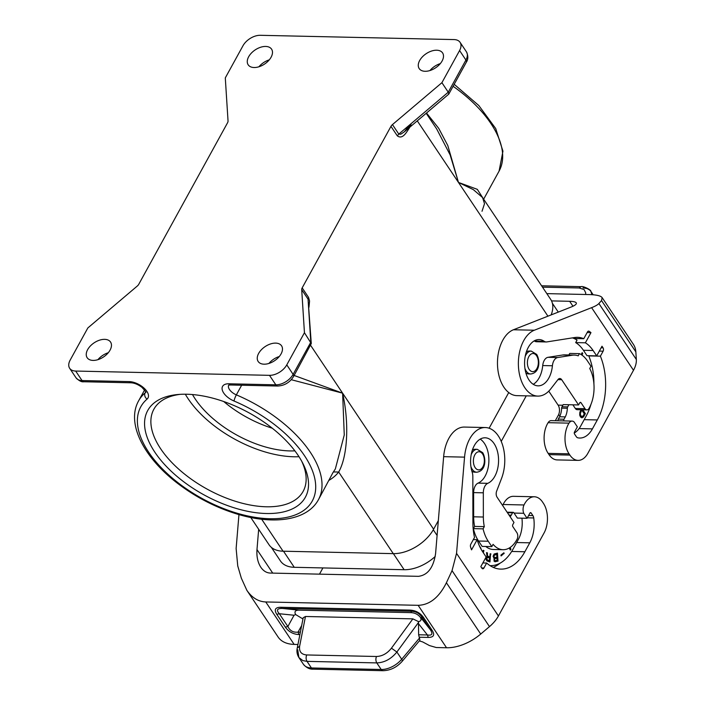 <?xml version="1.0" encoding="UTF-8"?>
<svg xmlns="http://www.w3.org/2000/svg" width="706" height="706" viewBox="0 0 706 706"><rect width="100%" height="100%" fill="white"/><g stroke="black" fill="none" stroke-linecap="round" stroke-linejoin="round"><path stroke-width="1.06" d="M438.329 520.631L433.608 529.218A33.403 20.147 146.2 0 1 393.26 553.636L338.677 472.023C347.679 456.261 349.32 422.956 342.613 393.171L291.26 379.696M332.641 473.117L335.35 468.943L344.263 435.002L342.613 393.171L294.12 375.46M329.146 480.23A107.383 55.845 28.8 0 0 338.677 472.023L333.7 471.943M311.284 343.557L304.445 332.72L286.777 364.87A14.314 8.64 146.2 0 1 269.48 375.336L75.674 371.056L82.028 380.552L129.092 381.593A14.314 7.448 28.8 0 1 144.492 388.556A14.314 7.448 28.8 0 1 147.069 399.102A97.834 50.885 28.8 0 0 196.665 495.4A97.834 50.885 28.8 0 0 313.702 497.977A97.834 50.885 28.8 0 0 234.021 401.017A14.314 7.448 28.8 0 1 222.355 390.268A14.314 7.448 28.8 0 1 228.77 383.79L275.834 384.823A4.774 2.886 -88.7 0 0 277.687 386.023C284.474 385.67 289.742 382.52 293.502 376.58L311.284 343.557L308.054 299.159L308.531 297.367L309.563 300.977L308.972 307.278M180.074 394.354A85.188 44.31 -151.2 0 0 153.855 409.268A85.188 44.31 -151.2 0 0 160.677 448.804A85.188 44.31 -151.2 0 0 237.401 501.895A85.188 44.31 -151.2 0 0 303.156 491.341A85.188 44.31 -151.2 0 0 301.7 461.212M154.914 452.299A89.962 46.79 -151.2 0 0 261.626 513.28A89.962 46.79 -151.2 0 0 302.803 463.286A89.962 46.79 -151.2 0 0 298.179 455.458A89.962 46.79 -151.2 0 0 177.736 394.53A89.962 46.79 -151.2 0 0 154.914 452.299M250.789 517.498L269.039 544.767A33.403 20.147 -33.8 0 0 283.062 551.201L393.26 553.636M411.086 124.821L404.45 131.74L448.787 94.119L448.257 92.186L441.903 82.69L459.58 50.541A14.314 8.64 -33.8 0 0 460.074 42.334A14.314 8.64 -33.8 0 0 454.073 39.58L260.258 35.3A14.314 8.64 -33.8 0 0 242.97 45.766L225.293 77.907L228.038 120.964A4.774 2.877 -33.8 0 1 227.561 122.765L138.773 284.271A4.774 2.877 146.2 0 1 137.282 286.045L87.844 327.946L70.168 360.095A14.314 8.64 146.2 0 0 69.665 368.303L76.019 377.798C79.054 380.869 81.675 382.184 83.882 381.752A4.774 2.886 -88.7 0 1 82.028 380.552A14.314 8.64 146.2 0 1 76.019 377.798M108.274 352.735A14.076 8.49 -33.8 0 0 97.905 359.681M279.285 356.512A14.076 8.49 -33.8 0 0 268.915 363.449M526.261 395.845L501.225 441.382M551.157 314.902A33.403 20.147 -33.8 0 0 550.636 299.309L482.577 197.565L473.355 189.649L458.468 182.43L447.807 145.542L438.7 128.315L426.53 113.031M508.744 392.545L489.126 428.224M283.503 551.209L294.261 567.297L404.132 569.716A32.926 19.865 -33.8 0 0 435.214 556.478M294.261 567.297A32.926 19.865 146.2 0 1 280.441 560.961L271.325 547.327M294.887 450.852A76.354 39.712 28.8 0 1 195.2 398.952A76.354 39.712 28.8 0 1 192.482 394.548M185.325 394.222A85.188 44.31 -151.2 0 0 188.167 398.802A85.188 44.31 -151.2 0 0 299 456.711M272.269 428.215A76.354 39.712 28.8 0 1 223.714 401.52M75.674 371.056A14.314 8.64 146.2 0 1 69.665 368.303M441.903 82.69L392.457 124.591A4.774 2.877 146.2 0 0 390.965 126.365L302.177 287.871A4.774 2.877 -33.8 0 0 301.709 289.672L304.445 332.72M281.076 353.9A14.076 8.49 146.2 0 1 269.277 363.334A14.076 8.49 146.2 0 1 258.167 361.481A14.076 8.49 146.2 0 1 258.652 353.406A14.076 8.49 146.2 0 1 270.451 343.972A14.076 8.49 146.2 0 1 281.57 345.825A14.076 8.49 146.2 0 1 281.076 353.9M110.065 350.123A14.076 8.49 146.2 0 1 98.266 359.557A14.076 8.49 146.2 0 1 87.156 357.704A14.076 8.49 146.2 0 1 87.65 349.629A14.076 8.49 146.2 0 1 99.449 340.204A14.076 8.49 146.2 0 1 110.56 342.057A14.076 8.49 146.2 0 1 110.065 350.123M238.955 514.595L236.131 548.491L237.745 565.921L241.355 578.223L246.862 590.322C251.989 597.77 258.281 601.644 265.756 601.953L418.146 605.316C429.672 604.963 439.088 597.435 446.404 582.75L480.715 634.05A38.177 23.033 146.2 0 1 446.536 647.755L436.229 647.526L429.425 645.549L422.638 641.904L419.32 640.924M456.544 553.354L464.557 457.135A33.403 20.2 91.3 0 1 485.313 427.536A33.403 20.2 91.3 0 1 502.495 444.815A33.403 20.2 91.3 0 1 501.551 478.403L496.636 491.155A4.774 2.886 91.3 0 0 497.095 497.227L513.977 522.466L512.803 524.602A1.43 0.865 -88.7 0 0 512.847 526.623L516.863 532.642A4.774 2.886 -88.7 0 1 517.021 539.375L516.818 539.728A29.59 17.888 -88.7 0 1 503.051 549.7A29.59 17.888 -88.7 0 1 493.088 544.335L491.826 546.62L488.234 541.237A33.403 20.2 -88.7 0 1 483.089 528.847L484.307 526.632A30.782 18.612 -88.7 0 1 483.354 517.021L483.319 492.814A9.549 5.772 91.3 0 1 487.775 483.336A23.148 13.996 -88.7 0 0 498.507 458.159A23.148 13.996 -88.7 0 0 485.084 437.791A23.148 13.996 -88.7 0 0 472.173 472.155A9.549 5.772 91.3 0 1 472.835 476.541L472.905 522.696A43.19 26.113 -88.7 0 0 474.511 537.442L470.778 544.238A2.383 1.438 91.3 0 0 470.558 546.956A52.976 32.035 91.3 0 0 471.546 549.859L477.141 539.675A40.092 24.242 -88.7 0 0 482.542 551.598L486.134 556.981L480.83 566.618L481.889 568.206A2.383 1.438 91.3 0 0 482.825 568.807A2.383 1.438 91.3 0 0 483.928 568.003L486.663 563.026A51.538 31.17 -88.7 0 0 500.872 569.115A51.538 31.17 -88.7 0 0 524.867 551.757L529.774 542.826A27.199 16.45 -88.7 0 0 533.727 517.957A4.774 2.886 -88.7 0 0 532.88 515.583L531.141 512.98A1.43 0.865 -88.7 0 0 530.585 512.627A1.43 0.865 -88.7 0 0 529.915 513.103L527.073 518.283L523.737 513.297A7.157 4.324 91.3 0 1 524.02 504.966A20.995 12.699 91.3 0 1 534.371 496.777A20.995 12.699 91.3 0 1 542.552 502.054L543.399 503.316A20.995 12.699 -88.7 0 1 544.07 532.959L498.427 615.976L456.544 553.354L452.043 570.651L446.404 582.75M498.427 615.976A28.637 17.271 146.2 0 1 489.479 626.619L480.715 634.05M402.199 661.301A4.774 1.65 -140 0 0 401.705 659.236A19.088 11.517 146.2 0 1 381.205 669.5A4.774 2.886 91.3 0 0 383.058 670.7C390.409 670.479 396.79 667.338 402.199 661.301L419.92 640.21L418.64 634.773L418.464 621.598C421.014 621.201 421.65 619.771 420.37 617.291L421.138 618.05L421.764 616.876C419.302 613.311 415.913 611.449 411.58 611.29L410.018 610.116L280.653 607.266L282.224 608.431L411.58 611.29L410.874 612.631C414.749 612.773 417.917 614.335 420.37 617.291M246.862 590.322L278.12 637.041A38.177 23.033 -33.8 0 0 294.137 644.393L297.95 644.481M285.339 627.122L287.88 626.522C289.945 630.802 293.343 632.664 298.056 632.108L298.92 634.57C293.202 634.253 288.683 631.773 285.339 627.122L276.787 614.335L279.32 613.735C276.134 610.152 277.105 608.387 282.224 608.431L299.079 610.16L410.874 612.631M299.079 610.16C295.293 610.143 294.137 611.599 295.629 614.538L294.058 615.244L279.32 613.735L287.88 626.522L294.058 615.244M295.629 614.538L302.953 618.977M418.543 622.392L396.887 652.026L391.442 648.179C387.206 653.5 382.22 656.271 376.474 656.492L306.704 654.956C305.822 657.268 305.927 659.404 307.022 661.372L376.792 662.908C384.452 662.616 391.15 658.989 396.887 652.026L401.705 659.236L419.708 637.809M391.442 648.179L412.878 618.862L305.469 616.488L303.201 617.741L297.244 648.073C296.538 651.444 297.076 654.586 298.867 657.498L297.747 649.838M432.143 630.361L430.316 629.664L421.764 616.876L423.591 617.573L432.143 630.361C435.02 635.003 433.731 637.359 428.277 637.43L427.421 634.968C432.151 635.727 433.113 633.962 430.316 629.664L421.138 618.05M412.878 618.862L418.464 621.598M485.313 427.536L464.407 427.068A33.403 20.2 91.3 0 0 443.65 456.667L435.593 553.522C433.502 567.536 427.792 575.134 418.464 576.334L270.257 573.06C266.524 572.91 263.373 570.969 260.814 567.245C257.769 562.488 256.499 556.593 256.984 549.577L258.67 529.279M306.704 654.956C301.285 654.488 298.929 651.55 299.644 646.158L297.244 648.073M383.058 670.7L313.287 669.164A4.774 2.886 91.3 0 1 311.425 667.964L307.022 661.372L302.856 660.595L298.867 657.498L303.412 664.284A19.088 11.517 -33.8 0 0 311.425 667.964L381.205 669.5L376.792 662.908C375.698 660.94 375.601 658.804 376.474 656.492M501.039 555.693L503.731 553.592L503.572 553.019M504.11 553.601L503.89 552.78L500.889 555.119L501.11 555.94L503.731 553.592M483.213 550.495L483.125 552.48M483.389 552.869L483.628 550.821M484.007 550.83L483.283 550.256L482.772 551.942M494.888 561.729L497.624 561.138L497.103 553.186M496.989 558.102L494.209 558.914L494.147 560.255L495.224 560.723L494.527 560.264L494.588 558.923L496.989 558.102L497.13 560.317L495.224 560.723M496.742 554.378L494.103 554.96L493.618 556.602L494.641 557.599L493.997 556.61L494.209 555.34L496.742 554.378L496.927 557.193L494.271 557.581M498.004 561.146L497.474 553.098L494.121 554.033L493.079 556.293L494.032 558.331L494.068 561.182L495.224 561.747L497.624 561.138M509.803 547.688L510.606 549.242L510.209 549.824M509.264 548.015L510.367 550.142L510.606 549.242M510.985 549.25L510.076 547.503M480.971 548.35L479.577 546.259M490.167 553.857L489.602 561.861M488.031 556.513L489.779 556.937L487.272 555.966L487.061 552.895L486.522 552.727M487.696 557.44L486.672 557.749L486.469 559.346L489.302 560.732L487.369 560.026L486.769 558.808L487.308 557.528L489.655 557.934L489.302 560.732M488.411 556.522L487.475 555.604L487.44 552.904L486.505 552.613L487.052 556.619L486.284 557.316L486.037 559.311L486.884 560.917L489.964 561.967L490.591 553.989M490.979 553.998L490.185 553.751L489.779 556.937M525.176 356.486A11.455 6.928 -88.7 0 1 525.899 354.941A11.455 6.928 -88.7 0 1 531.23 351.085L529.138 351.041A11.455 6.928 91.3 0 0 526.332 351.941M591.61 307.666L534.327 330.223A33.403 20.2 -88.7 0 0 518.442 366.396A33.403 20.2 -88.7 0 0 537.84 396.101A33.403 20.2 -88.7 0 0 550.777 388.856L557.996 379.546A4.774 2.886 -88.7 0 1 559.84 378.513A4.774 2.886 -88.7 0 1 561.702 379.713L578.585 404.944L579.758 402.799A1.43 0.865 91.3 0 1 580.429 402.323A1.43 0.865 91.3 0 1 580.985 402.685L585.009 408.695A4.774 2.886 91.3 0 0 586.862 409.895A4.774 2.886 91.3 0 0 589.086 408.289L589.281 407.927A29.59 17.888 91.3 0 0 589.739 368.523L590.993 366.237L587.401 360.854A33.403 20.2 91.3 0 0 579.414 353.635L578.196 355.85A30.782 18.612 91.3 0 0 574.331 355.092A30.782 18.612 91.3 0 0 572.31 355.224L557.696 357.536A9.549 5.772 -88.7 0 0 552.41 365.77A23.148 13.996 91.3 0 1 538.06 385.847A23.148 13.996 91.3 0 1 524.584 362.399A23.148 13.996 91.3 0 1 539.084 339.56A23.148 13.996 91.3 0 1 544.141 341.263A9.549 5.772 -88.7 0 0 546.223 341.96A9.549 5.772 -88.7 0 0 546.85 341.916L574.71 337.521A43.19 26.113 91.3 0 1 577.552 337.327A43.19 26.113 91.3 0 1 583.765 338.712L587.498 331.917A2.383 1.438 -88.7 0 1 588.61 331.114A2.383 1.438 -88.7 0 1 589.122 331.282A52.976 32.035 -88.7 0 1 590.966 332.623L585.371 342.807A40.092 24.242 91.3 0 1 593.093 350.503L596.694 355.877L601.989 346.231L603.048 347.82A2.383 1.438 -88.7 0 1 603.127 351.182L600.391 356.159A51.538 31.17 91.3 0 1 597.32 419.946L592.413 428.877A27.199 16.45 91.3 0 1 579.75 438.038A27.199 16.45 91.3 0 1 577.799 437.808A4.774 2.886 91.3 0 1 576.281 436.643L574.543 434.04A1.43 0.865 91.3 0 1 574.49 432.019L577.34 426.839L574.004 421.853A7.157 4.324 -88.7 0 0 572.125 421.094A7.157 4.324 -88.7 0 0 569.01 423.141A20.995 12.699 -88.7 0 0 569.062 453.834L569.901 455.096A20.995 12.699 91.3 0 0 578.082 460.374A20.995 12.699 91.3 0 0 587.86 453.305L633.494 370.279L591.61 307.666C595.282 306.21 597.708 304.833 598.891 303.527L601.53 300.571L602.147 297.623C600.771 295.779 596.385 294.755 588.989 294.561L546.832 293.625M551.527 300.897L569.663 301.294C573.36 301.391 575.558 301.903 576.246 302.83C576.881 304.004 575.161 305.407 571.083 307.057L513.421 329.764A33.403 20.2 -88.7 0 0 497.545 365.937A33.403 20.2 -88.7 0 0 516.933 395.642L537.84 396.101M555.313 420.723L558.331 415.225A7.157 4.324 91.3 0 0 558.102 405.12L548.765 391.15M558.19 420.785A1.43 0.865 -88.7 0 1 558.305 419.108L564.006 419.232L565.285 416.911A14.57 8.816 91.3 0 0 567.333 408.262A2.383 1.438 91.3 0 1 567.712 406.877L568.895 404.732L563.194 404.609L562.011 406.753A2.383 1.438 91.3 0 0 561.641 408.139L567.333 408.262M561.641 408.139A14.57 8.816 91.3 0 1 559.584 416.778L558.305 419.108M569.901 455.096L549.003 454.638L548.156 453.367A20.995 12.699 -88.7 0 1 548.103 422.682A7.157 4.324 -88.7 0 1 551.227 420.626L572.125 421.094M549.003 454.638A20.995 12.699 91.3 0 0 557.184 459.915L578.082 460.374M633.494 370.279A28.637 17.271 -33.8 0 0 636.335 359.495L635.85 351.87A38.177 23.033 -33.8 0 0 633.397 344.351L602.147 297.623M578.585 404.944L568.895 404.732M574.331 355.092L564.641 354.871A30.782 18.612 91.3 0 0 562.62 355.012L548.006 357.315A9.549 5.772 -88.7 0 0 542.72 365.558A23.148 13.996 91.3 0 1 533.251 384.302M579.414 353.635L569.724 353.424L568.877 354.968M572.866 404.82L575.319 408.483A4.774 2.886 91.3 0 0 577.173 409.674L586.862 409.895M583.765 338.712L574.075 338.501A43.19 26.113 91.3 0 0 572.416 337.883M546.223 341.96L536.534 341.748A9.549 5.772 -88.7 0 1 534.451 341.042A23.148 13.996 91.3 0 0 534.213 340.892M590.966 332.623L587.154 332.544M574.075 338.501A43.19 26.113 91.3 0 1 577.04 340.115L575.681 342.595L585.371 342.807M596.694 355.877L587.004 355.665L583.403 350.282A40.092 24.242 91.3 0 0 575.681 342.595M600.391 356.159L588.804 355.903M593.905 383.72A48.202 29.149 91.3 0 0 589.801 358.622A43.19 26.113 91.3 0 0 588.725 355.7M563.891 420.908A1.43 0.865 -88.7 0 1 564.006 419.232M574.26 433.007A23.863 14.429 91.3 0 0 580.623 426.177L586.121 416.178A48.202 29.149 91.3 0 0 590.896 404.547M582.803 409.798L585.38 413.663L583.535 416.875L581.947 417.82L580.517 416.999L579.723 415.154L579.82 412.304L580.967 409.762M581.135 354.553L582.168 352.673L582.759 353.556L581.929 355.083M585.548 358.419L586.236 359.213M525.873 372.909A11.455 6.928 91.3 0 0 528.635 373.942L530.718 373.986A11.455 6.928 -88.7 0 1 526.261 371.109A11.455 6.928 -88.7 0 1 524.92 368.329M581.823 417.793L583.156 416.867L585 413.654L582.424 409.798M581.726 410.018L579.979 412.948L580.411 415.587L581.417 416.593L582.459 416.593L584.339 413.919L581.726 410.018L580.288 413.84L580.791 415.596L582.176 416.664M582 352.982L582.379 353.556L581.647 354.889M559.584 416.778L565.285 416.911M582.98 287.854L587.092 288.56L589.66 289.998L590.86 291.331L591.928 294.684M482.022 211.27L484.51 203.699L482.577 197.565M483.381 198.774L477.309 189.34L458.468 182.43L450.146 154.949L436.696 128.969L426.212 113.304M409.021 125.686L404.45 131.74L400.831 134.184L398.811 134.087L397.319 135.861C402.614 139.788 406.418 132.384 409.409 127.901L409.259 127.671M258.925 66.779A14.076 8.49 146.2 0 1 269.295 59.842M429.936 70.556A14.076 8.49 146.2 0 1 440.306 63.611M442.097 61.007A14.076 8.49 -33.8 0 0 442.591 52.932A14.076 8.49 -33.8 0 0 431.472 51.079A14.076 8.49 -33.8 0 0 419.673 60.504A14.076 8.49 -33.8 0 0 419.188 68.579A14.076 8.49 -33.8 0 0 430.298 70.432A14.076 8.49 -33.8 0 0 442.097 61.007M271.086 57.23A14.076 8.49 -33.8 0 0 271.581 49.155A14.076 8.49 -33.8 0 0 260.47 47.302A14.076 8.49 -33.8 0 0 248.671 56.736A14.076 8.49 -33.8 0 0 248.177 64.811A14.076 8.49 -33.8 0 0 259.287 66.664A14.076 8.49 -33.8 0 0 271.086 57.23M471.176 454.708A11.455 6.928 -88.7 0 1 471.89 453.173A11.455 6.928 -88.7 0 1 477.23 449.316L475.138 449.263A11.455 6.928 91.3 0 0 472.332 450.172M534.371 496.777L513.474 496.318A20.995 12.699 91.3 0 0 503.122 504.508A7.157 4.324 91.3 0 0 502.69 505.584M480.204 439.114A23.148 13.996 -88.7 0 1 488.843 462.024A23.148 13.996 -88.7 0 1 478.086 483.116A9.549 5.772 91.3 0 0 473.629 492.603L473.664 516.81A30.782 18.612 -88.7 0 0 474.617 526.42L473.399 528.635L483.089 528.847M484.307 526.632L474.617 526.42M488.234 541.237L478.544 541.025A33.403 20.2 -88.7 0 1 473.399 528.635M478.544 541.025L482.136 546.409L491.826 546.62M503.051 549.7L493.362 549.48A29.59 17.888 -88.7 0 1 485.79 546.488M477.141 539.675L473.329 539.587M521.919 518.169A23.863 14.429 -88.7 0 1 518.372 539.402L512.874 549.409A48.202 29.149 -88.7 0 1 490.441 565.638A48.202 29.149 -88.7 0 1 490.061 565.63L490.441 565.638M507.19 512.309A1.43 0.865 91.3 0 1 507.526 512.203L513.227 512.335A1.43 0.865 91.3 0 1 513.783 512.688L517.383 518.072L527.073 518.283M513.227 512.335A1.43 0.865 91.3 0 0 512.556 512.812L507.446 512.697M510.147 516.73A14.57 8.816 -88.7 0 0 511.285 515.133L512.556 512.812M471.873 471.14A11.455 6.928 91.3 0 0 474.626 472.173L476.718 472.217A11.455 6.928 -88.7 0 1 472.261 469.34A11.455 6.928 -88.7 0 1 470.92 466.551M511.285 515.133L509.044 515.089M523.737 513.297L514.039 513.077M500.175 563.114A51.538 31.17 -88.7 0 1 493.212 567.35M486.663 563.026L482.86 562.938M319.491 574.146L322.916 567.924M241.646 385.229L236.351 394.866A102.608 53.365 28.8 0 1 318.424 499.733L332.95 472.658M318.424 499.733C307.057 520.701 273.31 525.229 236.713 513.933C215.612 507.42 196.056 497.333 178.044 483.689C144.015 457.947 125.915 423.485 138.597 400.876A102.608 53.365 28.8 0 1 145.154 392.854L145.621 392.006M433.608 529.218L310.649 345.393M301.709 289.672L308.054 299.159L310.799 342.216L293.122 374.365A14.314 8.64 146.2 0 1 275.834 384.823L269.48 375.336M286.777 364.87L293.122 374.365A4.774 2.48 -151.2 0 1 293.502 376.58M283.062 551.201L261.67 519.228M437.093 535.475L433.29 529.782M145.674 392.262A9.549 4.968 28.8 0 1 145.154 392.854A4.774 3.998 -130.7 0 0 147.069 399.102M129.092 381.593A4.774 2.886 91.3 0 0 130.945 382.793L83.882 381.752M234.021 401.017A4.774 0.785 -67.1 0 1 236.351 394.866A9.549 4.968 28.8 0 1 228.629 385.273M228.77 383.79A4.774 2.886 91.3 0 0 230.624 384.991L228.718 385.114M404.132 569.716L393.374 553.636M536.604 355.789A9.063 5.48 -88.7 0 1 536.895 368.585A9.063 5.48 -88.7 0 1 529.147 369.362A9.063 5.48 -88.7 0 1 528.856 356.565A9.063 5.48 -88.7 0 1 536.604 355.789M418.146 605.316L446.536 647.755M452.043 570.651L489.479 626.619M423.591 617.573C420.246 612.923 415.728 610.434 410.018 610.116M428.277 637.43L419.311 637.227M265.756 601.953L294.137 644.393M298.92 634.57L299.891 634.597M276.787 614.335C273.91 609.693 275.199 607.337 280.653 607.266M301.674 625.516L298.056 632.108L300.368 632.161M299.644 646.158L305.469 616.488M418.64 634.773L427.421 634.968L418.587 623.777M464.557 457.135L443.65 456.667M534.327 330.223L513.421 329.764M558.331 415.225L560.246 415.26M569.01 423.141L548.103 422.682M569.062 453.834L548.156 453.367M572.972 306.245L569.663 301.294M601.53 300.571L635.85 351.87M598.891 303.527L636.335 359.495M561.702 379.713L557.934 379.625M558.102 405.12L562.85 405.226M557.696 357.536L548.006 357.315M572.31 355.224L562.62 355.012M585.009 408.695L575.319 408.483M580.985 402.685L579.855 402.658M552.41 365.77L542.72 365.558M544.141 341.263L534.451 341.042M589.122 331.282L588.089 331.264M603.048 347.82L601.15 347.776M593.093 350.503L583.403 350.282M603.127 351.182L599.315 351.103M597.32 419.946L584.206 419.664M592.413 428.877L579.096 428.586M562.011 406.753L567.712 406.877M541.581 285.789L581.126 286.662L579.079 287.969L542.508 287.157M579.079 287.969L584.074 289.539L585.724 292.875L585.601 294.481M453.093 86.282A102.608 53.365 28.8 0 1 499.08 171.117L483.654 199.18M547.927 316.173L417.29 120.867M459.58 50.541L465.925 60.036A14.314 8.64 -33.8 0 0 466.428 51.82C468.325 55.853 468.281 59.33 466.313 62.252A4.774 2.48 -151.2 0 0 465.925 60.036L448.257 92.186L398.811 134.087L392.457 124.591M409.409 127.901L409.771 127.239M390.965 126.365L397.319 135.861M302.177 287.871L308.531 297.367M482.604 454.02A9.063 5.48 -88.7 0 1 482.895 466.816A9.063 5.48 -88.7 0 1 475.138 467.593A9.063 5.48 -88.7 0 1 474.856 454.796A9.063 5.48 -88.7 0 1 482.604 454.02M483.319 492.814L473.629 492.603M487.775 483.336L478.086 483.116M483.354 517.021L473.664 516.81M524.02 504.966L503.122 504.508M532.88 515.583L528.609 515.495M531.141 512.98L530.012 512.953M483.928 568.003L481.721 567.951M524.867 551.757L511.682 551.465M533.727 517.957L527.329 517.816M529.774 542.826L516.651 542.535M272.728 573.122L256.984 549.577M138.597 400.876L144.562 390.021M145.763 392.104L145.683 392.36C146.548 392.757 145.321 391.106 141.994 387.391C138.182 384.496 134.493 382.961 130.945 382.793M277.687 386.023L230.624 384.991M530.718 373.986C540.028 372.794 540.258 360.519 536.692 354.421L531.23 351.085M313.287 669.164C309.731 669.403 306.439 667.779 303.412 664.284M581.126 286.662C582.591 285.701 591.249 289.76 590.86 291.331L593.164 294.773M448.787 94.119L466.313 62.252M430.422 69.982L430.907 70.221M454.187 84.305L478.809 105.529L495.718 128.554L502.946 151.172L499.08 171.117M558.287 312.096L552.366 303.253M460.074 42.334L466.428 51.82M476.718 472.217C486.028 471.026 486.257 458.75 482.683 452.652L477.23 449.316"/></g></svg>

